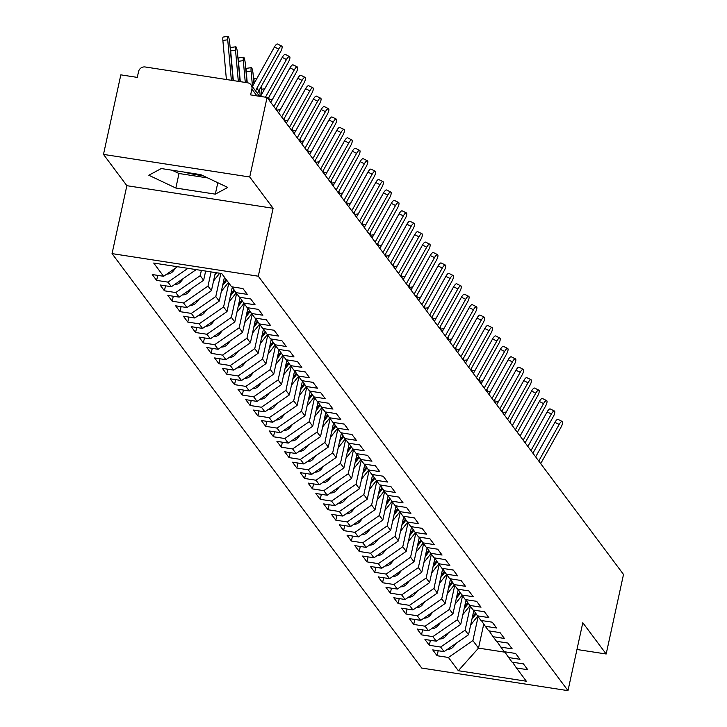 <?xml version="1.0" encoding="UTF-8"?>
<svg xmlns="http://www.w3.org/2000/svg" width="727" height="727" viewBox="0 0 727 727"><rect width="100%" height="100%" fill="white"/><g stroke="black" fill="none" stroke-linecap="round" stroke-linejoin="round"><path stroke-width="1.09" d="M103.488 154.406L126.861 185.685L273.107 208.276L249.734 176.997L103.488 154.406L120.827 74.854L137.285 77.389L138.548 71.582A5.734 5.389 -36.8 0 1 145.218 66.975L247.598 82.787A5.734 5.389 -36.8 0 1 250.997 84.814L259.566 96.282M112.049 253.614L421.742 668.058L567.987 690.65L258.294 276.205L112.049 253.614L126.861 185.685M202.833 175.625A29.807 6.879 12.3 0 1 183.813 172.026M437.1 655.727L448.432 657.472L458.328 670.712L526.33 681.217L516.443 667.977L527.775 669.731L523.413 663.887L512.072 662.143L508.646 657.553L519.978 659.298L515.616 653.464L504.284 651.71L500.858 647.121L512.19 648.875L507.828 643.041L496.496 641.287L493.07 636.698L504.402 638.451L500.04 632.608L488.698 630.863L485.272 626.274L496.605 628.019L492.243 622.185L480.911 620.431L477.485 615.842L488.817 617.596L484.455 611.761L473.123 610.008L469.697 605.418L481.029 607.172L476.667 601.329L465.325 599.584L461.899 594.995L473.232 596.74L468.87 590.906L457.537 589.152L454.111 584.563L465.444 586.316L461.082 580.482L449.749 578.728L446.323 574.139L457.656 575.893L453.294 570.05L441.952 568.305L438.526 563.716L449.859 565.461L445.497 559.626L434.164 557.873L430.738 553.283L442.071 555.037L437.709 549.203L426.376 547.449L422.95 542.86L434.283 544.614L429.921 538.771L418.579 537.026L415.153 532.437L426.485 534.181L422.123 528.347L410.791 526.593L407.365 522.004L418.697 523.758L414.335 517.924L403.003 516.17L399.577 511.581L410.909 513.335L406.547 507.491L395.206 505.747L391.78 501.157L403.112 502.902L398.75 497.068L387.418 495.314L383.992 490.725L395.324 492.479L390.962 486.645L379.63 484.891L376.204 480.302L387.536 482.056L383.174 476.212L371.833 474.467L368.407 469.878L379.739 471.623L375.377 465.789L364.045 464.035L360.619 459.446L371.951 461.2L367.589 455.366L356.257 453.612L352.831 449.022L364.163 450.776L359.801 444.933L348.46 443.188L345.034 438.599L356.366 440.344L352.004 434.51L340.672 432.756L337.246 428.167L348.578 429.921L344.216 424.086L332.884 422.332L329.458 417.743L340.79 419.497L336.428 413.654L325.087 411.909L321.661 407.32L332.993 409.065L328.631 403.231L317.299 401.477L313.873 396.887L325.205 398.641L320.843 392.807L309.511 391.053L306.085 386.464L317.417 388.218L313.055 382.375L301.714 380.63L298.288 376.041L309.62 377.786L305.258 371.951L293.926 370.197L290.5 365.608L301.832 367.362L297.47 361.528L286.138 359.774L282.712 355.185L294.044 356.939L289.682 351.096L278.341 349.351L274.915 344.762L286.247 346.506L281.885 340.672L270.553 338.918L267.127 334.329L278.459 336.083L274.097 330.249L262.765 328.495L259.339 323.906L270.671 325.66L266.309 319.816L254.968 318.072L251.542 313.482L262.874 315.227L258.512 309.393L247.18 307.639L243.754 303.05L255.086 304.804L250.724 298.97L239.392 297.216L235.966 292.627L247.298 294.38L242.936 288.537L231.595 286.792L221.708 273.552L153.697 263.047L163.593 276.287L152.261 274.533L156.623 280.377L167.955 282.121L171.381 286.711L160.049 284.957L164.411 290.8L175.752 292.554L179.178 297.134L167.846 295.389L172.208 301.223L183.54 302.977L186.966 307.566L175.634 305.813L179.996 311.656L191.328 313.401L194.754 317.99L183.422 316.236L187.784 322.079L199.125 323.833L202.551 328.413L191.219 326.668L195.581 332.503L206.913 334.256L210.339 338.846L199.007 337.092L203.369 342.935L214.701 344.68L218.127 349.269L206.795 347.515L211.157 353.358L222.498 355.112L225.924 359.692L214.592 357.948L218.954 363.782L230.286 365.536L233.712 370.125L222.38 368.371L226.742 374.214L238.074 375.959L241.5 380.548L230.168 378.794L234.53 384.638L245.871 386.391L249.297 390.972L237.965 389.227L242.327 395.061L253.659 396.815L257.085 401.404L245.753 399.65L250.115 405.493L261.447 407.238L264.873 411.827L253.541 410.073L257.903 415.917L269.244 417.671L272.67 422.251L261.338 420.506L265.7 426.34L277.032 428.094L280.458 432.683L269.126 430.929L273.488 436.773L284.82 438.517L288.246 443.106L276.914 441.353L281.276 447.196L292.618 448.95L296.043 453.53L284.711 451.785L289.073 457.619L300.405 459.373L303.831 463.962L292.499 462.208L296.861 468.052L308.193 469.796L311.629 474.386L300.287 472.632L304.649 478.475L315.991 480.229L319.417 484.809L308.084 483.064L312.446 488.898L323.779 490.652L327.205 495.241L315.872 493.488L320.234 499.331L331.567 501.076L335.002 505.665L323.66 503.911L328.022 509.754L339.364 511.508L342.79 516.088L331.457 514.343L335.819 520.178L347.152 521.931L350.578 526.521L339.245 524.767L343.607 530.61L354.94 532.355L358.375 536.944L347.033 535.19L351.395 541.033L362.737 542.787L366.163 547.367L354.831 545.623L359.193 551.457L370.525 553.211L373.951 557.8L362.619 556.046L366.981 561.889L378.313 563.634L381.748 568.223L370.406 566.469L374.768 572.313L386.11 574.066L389.536 578.647L378.204 576.902L382.566 582.736L393.898 584.49L397.324 589.079L385.992 587.325L390.354 593.168L401.686 594.913L405.121 599.502L393.78 597.748L398.142 603.592L409.483 605.346L412.909 609.926L401.577 608.181L405.939 614.015L417.271 615.769L420.697 620.358L409.365 618.604L413.727 624.448L425.059 626.192L428.494 630.782L417.153 629.028L421.515 634.871L432.856 636.625L436.282 641.205L424.95 639.46L429.312 645.294L440.644 647.048L444.07 651.637L432.738 649.883L437.1 655.727L438.19 650.729M473.831 610.489L468.533 634.762L465.107 630.173L470.324 606.263M444.07 651.637L468.533 634.762M440.644 647.048L465.107 630.173M516.443 667.977L512.499 662.206M466.034 600.066L460.745 624.339L457.319 619.749L462.526 595.831M436.282 641.205L460.745 624.339M432.856 636.625L457.319 619.749M508.646 657.553L504.711 651.774M458.246 589.633L452.957 613.906L449.522 609.317L454.738 585.408M428.494 630.782L452.957 613.906M425.059 626.192L449.522 609.317M500.858 647.121L496.914 641.35M450.458 579.21L445.16 603.483L441.734 598.894L446.951 574.984M420.697 620.358L445.16 603.483M417.271 615.769L441.734 598.894M493.07 636.698L489.126 630.927M442.661 568.787L437.372 593.059L433.946 588.47L439.153 564.552M412.909 609.926L437.372 593.059M409.483 605.346L433.946 588.47M485.272 626.274L481.338 620.494M434.873 558.354L429.584 582.627L426.149 578.038L431.365 554.128M405.121 599.502L429.584 582.627M401.686 594.913L426.149 578.038M477.485 615.842L473.541 610.071M427.085 547.931L421.787 572.204L418.361 567.614L423.577 543.705M397.324 589.079L421.787 572.204M393.898 584.49L418.361 567.614M469.697 605.418L465.753 599.648M419.288 537.507L413.999 561.78L410.573 557.191L415.78 533.273M389.536 578.647L413.999 561.78M386.11 574.066L410.573 557.191M461.899 594.995L457.965 589.215M411.5 527.075L406.211 551.348L402.776 546.759L407.992 522.849M381.748 568.223L406.211 551.348M378.313 563.634L402.776 546.759M454.111 584.563L450.167 578.792M403.712 516.652L398.414 540.924L394.988 536.335L400.204 512.426M373.951 557.8L398.414 540.924M370.525 553.211L394.988 536.335M446.323 574.139L442.38 568.369M395.915 506.228L390.626 530.501L387.2 525.912L392.407 502.003M366.163 547.367L390.626 530.501M362.737 542.787L387.2 525.912M438.526 563.716L434.592 557.936M388.127 495.796L382.838 520.069L379.403 515.479L384.619 491.57M358.375 536.944L382.838 520.069M354.94 532.355L379.403 515.479M430.738 553.283L426.794 547.513M380.339 485.372L375.041 509.645L371.615 505.056L376.831 481.147M350.578 526.521L375.041 509.645M347.152 521.931L371.615 505.056M422.95 542.86L419.006 537.089M372.542 474.949L367.253 499.222L363.827 494.633L369.034 470.723M342.79 516.088L367.253 499.222M339.364 511.508L363.827 494.633M415.153 532.437L411.218 526.657M364.754 464.517L359.465 488.789L356.03 484.2L361.246 460.291M335.002 505.665L359.465 488.789M331.567 501.076L356.03 484.2M407.365 522.004L403.421 516.234M356.966 454.093L351.668 478.366L348.242 473.777L353.458 449.868M327.205 495.241L351.668 478.366M323.779 490.652L348.242 473.777M399.577 511.581L395.633 505.81M349.169 443.67L343.88 467.943L340.454 463.353L345.661 439.444M319.417 484.809L343.88 467.943M315.991 480.229L340.454 463.353M391.78 501.157L387.845 495.378M341.381 433.237L336.092 457.51L332.657 452.921L337.873 429.012M311.629 474.386L336.092 457.51M308.193 469.796L332.657 452.921M383.992 490.725L380.048 484.954M333.593 422.814L328.295 447.087L324.869 442.498L330.085 418.588M303.831 463.962L328.295 447.087M300.405 459.373L324.869 442.498M376.204 480.302L372.26 474.531M325.796 412.391L320.507 436.663L317.081 432.074L322.288 408.165M296.043 453.53L320.507 436.663M292.618 448.95L317.081 432.074M368.407 469.878L364.472 464.099M318.008 401.958L312.719 426.231L309.284 421.642L314.5 397.733M288.246 443.106L312.719 426.231M284.82 438.517L309.284 421.642M360.619 459.446L356.675 453.675M310.22 391.535L304.922 415.808L301.496 411.218L306.712 387.309M280.458 432.683L304.922 415.808M277.032 428.094L301.496 411.218M352.831 449.022L348.887 443.252M302.423 381.112L297.134 405.384L293.708 400.795L298.915 376.886M272.67 422.251L297.134 405.384M269.244 417.671L293.708 400.795M345.034 438.599L341.099 432.819M294.635 370.679L289.346 394.952L285.911 390.372L291.127 366.453M264.873 411.827L289.346 394.952M261.447 407.238L285.911 390.372M337.246 428.167L333.302 422.396M286.847 360.256L281.549 384.528L278.123 379.939L283.339 356.03M257.085 401.404L281.549 384.528M253.659 396.815L278.123 379.939M329.458 417.743L325.514 411.973M279.05 349.832L273.761 374.105L270.335 369.516L275.542 345.607M249.297 390.972L273.761 374.105M245.871 386.391L270.335 369.516M321.661 407.32L317.726 401.54M271.262 339.4L265.973 363.673L262.538 359.093L267.754 335.174M241.5 380.548L265.973 363.673M238.074 375.959L262.538 359.093M313.873 396.887L309.929 391.117M263.474 328.977L258.176 353.249L254.75 348.66L259.966 324.751M233.712 370.125L258.176 353.249M230.286 365.536L254.75 348.66M306.085 386.464L302.141 380.694M255.677 318.553L250.388 342.826L246.962 338.237L252.169 314.328M225.924 359.692L250.388 342.826M222.498 355.112L246.962 338.237M298.288 376.041L294.353 370.27M247.889 308.121L242.6 332.393L239.165 327.813L244.381 303.895M218.127 349.269L242.6 332.393M214.701 344.68L239.165 327.813M290.5 365.608L286.556 359.838M240.101 297.697L234.803 321.97L231.377 317.381L236.593 293.472M210.339 338.846L234.803 321.97M206.913 334.256L231.377 317.381M282.712 355.185L278.768 349.414M232.304 287.274L227.015 311.547L223.589 306.958L228.796 283.048M202.551 328.413L227.015 311.547M199.125 323.833L223.589 306.958M274.915 344.762L270.98 338.991M224.434 277.205L219.227 301.114L215.792 296.534L220.835 273.416M194.754 317.99L219.227 301.114M191.328 313.401L215.792 296.534M267.127 334.329L263.183 328.559M215.383 272.57L211.43 290.691L208.004 286.102L211.103 271.907M186.966 307.566L211.43 290.691M183.54 302.977L208.004 286.102M259.339 323.906L255.395 318.135M205.65 271.071L203.642 280.268L200.216 275.678L201.361 270.408M179.178 297.134L203.642 280.268M175.752 292.554L200.216 275.678M251.542 313.482L247.607 307.712M171.381 286.711L195.854 269.835M167.955 282.121L187.948 268.336M243.754 303.05L239.81 297.279M256.967 95.882L251.887 89.085L250.624 94.901L267.073 97.445L249.734 176.997M251.887 89.085A5.734 5.389 -36.8 0 0 250.997 84.814M163.593 276.287L177.47 266.718M235.966 292.627L232.022 286.856M576.956 649.493L606.173 654L623.512 574.448L267.073 97.445M273.107 208.276L258.294 276.205M606.173 654L582.8 622.721L567.987 690.65M215.319 194.136L227.769 187.439L200.743 174.634L161.276 168.546L148.817 175.243L175.843 188.039L215.319 194.136L217.809 182.713M483.755 624.048L478.511 648.111L504.992 652.201M478.112 616.687L472.895 640.596L478.511 648.111L458.328 670.712M448.432 657.472L472.895 640.596M156.623 280.377L157.714 275.379M164.411 290.8L165.502 285.802M172.208 301.223L173.299 296.225M179.996 311.656L181.087 306.658M187.784 322.079L188.875 317.081M195.581 332.503L196.672 327.504M203.369 342.935L204.46 337.937M211.157 353.358L212.248 348.36M218.954 363.782L220.045 358.784M226.742 374.214L227.833 369.216M234.53 384.638L235.621 379.639M242.327 395.061L243.418 390.063M250.115 405.493L251.206 400.495M257.903 415.917L258.994 410.919M265.7 426.34L266.791 421.342M273.488 436.773L274.579 431.774M281.276 447.196L282.367 442.198M289.073 457.619L290.164 452.621M296.861 468.052L297.952 463.054M304.649 478.475L305.74 473.477M312.446 488.898L313.537 483.9M320.234 499.331L321.325 494.333M328.022 509.754L329.113 504.756M335.819 520.178L336.91 515.179M343.607 530.61L344.698 525.612M351.395 541.033L352.486 536.035M359.193 551.457L360.283 546.459M366.981 561.889L368.071 556.891M374.768 572.313L375.859 567.314M382.566 582.736L383.656 577.738M390.354 593.168L391.444 588.17M398.142 603.592L399.232 598.594M405.939 614.015L407.029 609.017M413.727 624.448L414.817 619.449M421.515 634.871L422.605 629.873M429.312 645.294L430.402 640.296M172.035 170.2L179.015 173.508L207.722 177.942M179.015 173.508L175.843 188.039M257.612 93.656A14.14 13.295 143.2 0 1 258.803 90.848L280.622 51.699A4.78 1.472 116.4 0 0 281.767 46.11A4.78 1.472 116.4 0 0 278.668 49.091L274.442 46.991A4.78 1.472 -63.6 0 1 277.532 44.011L281.767 46.11M255.659 91.057A14.14 13.295 143.2 0 1 256.858 88.24L278.668 49.091M274.442 46.991L252.623 86.14A19.102 17.966 -36.8 0 0 252.36 86.631M226.397 79.516L222.88 40.476A4.78 0.818 -98.2 0 1 223.18 37.05L228.024 36.35A4.78 0.818 81.8 0 0 227.724 39.776L231.368 80.288M233.103 80.552L229.677 42.384A4.78 0.818 81.8 0 0 228.024 36.35M166.774 274.097A7.643 7.188 -36.8 0 0 173.226 271.053L175.689 267.945M268.027 98.708L288.41 62.122A4.78 1.472 116.4 0 0 289.564 56.542A4.78 1.472 116.4 0 0 286.465 59.514L282.23 57.415A4.78 1.472 -63.6 0 1 285.329 54.443L289.564 56.542M265.473 97.191L286.465 59.514M282.23 57.415L260.493 96.427M275.815 109.141L296.198 72.546A4.78 1.472 116.4 0 0 297.352 66.966A4.78 1.472 116.4 0 0 294.253 69.946L290.018 67.838A4.78 1.472 -63.6 0 1 293.117 64.867L297.352 66.966M273.87 106.533L294.253 69.946M290.018 67.838L270.771 102.389M283.603 119.564L303.995 82.978A4.78 1.472 116.4 0 0 305.14 77.389A4.78 1.472 116.4 0 0 302.041 80.37L297.816 78.271A4.78 1.472 -63.6 0 1 300.905 75.29L305.14 77.389M281.658 116.956L302.041 80.37M297.816 78.271L278.559 112.812M291.4 129.988L311.783 93.401A4.78 1.472 116.4 0 0 312.937 87.822A4.78 1.472 116.4 0 0 309.838 90.793L305.604 88.694A4.78 1.472 -63.6 0 1 308.702 85.722L312.937 87.822M289.446 127.389L309.838 90.793M305.604 88.694L286.356 123.245M233.34 80.588L230.677 50.899A4.78 0.818 -98.2 0 1 230.968 47.473L235.812 46.773A4.78 0.818 81.8 0 0 235.521 50.199L238.32 81.36M240.055 81.624L237.465 52.807A4.78 0.818 81.8 0 0 235.812 46.773M174.562 284.521A7.643 7.188 -36.8 0 0 181.014 281.476L183.477 278.368M240.292 81.66L238.465 61.322A4.78 0.818 -98.2 0 1 238.756 57.896L243.6 57.206A4.78 0.818 81.8 0 0 243.309 60.623L245.272 82.433M247.007 82.705L245.253 63.231A4.78 0.818 81.8 0 0 243.6 57.206M182.35 294.944A7.643 7.188 -36.8 0 0 188.802 291.9L191.274 288.801M247.244 82.742L246.253 71.755A4.78 0.818 -98.2 0 1 246.553 68.329L251.397 67.629A4.78 0.818 81.8 0 0 251.097 71.055L252.478 86.404M253.959 83.75L253.051 73.663A4.78 0.818 81.8 0 0 251.397 67.629M216.682 272.77L214.828 275.106M190.147 305.376A7.643 7.188 -36.8 0 0 196.599 302.332L199.062 299.224M213.556 280.967L219.69 273.234M254.159 83.387L254.05 82.178A4.78 0.818 -98.2 0 1 254.341 78.752L256.949 78.38M226.142 279.486L223.107 283.303M226.76 280.313L222.626 285.529M197.935 315.8A7.643 7.188 -36.8 0 0 204.387 312.755L206.85 309.647M221.344 291.391L228.396 282.503M261.084 86.767L261.747 94.174M259.603 89.412L260.23 96.382M299.188 140.42L319.571 103.825A4.78 1.472 116.4 0 0 320.725 98.245A4.78 1.472 116.4 0 0 317.626 101.226L313.392 99.117A4.78 1.472 -63.6 0 1 316.49 96.146L320.725 98.245M297.243 137.812L317.626 101.226M313.392 99.117L294.144 133.668M261.947 93.819L261.838 92.602A4.78 0.818 -98.2 0 1 262.129 89.176L264.737 88.803M234.021 289.791L230.895 293.726M234.621 290.664L230.414 295.962M205.723 326.223A7.643 7.188 -36.8 0 0 212.175 323.179L214.647 320.08M229.132 301.814L236.184 292.936M268.872 97.191L269.144 100.208M306.976 150.843L327.368 114.257A4.78 1.472 116.4 0 0 328.513 108.668A4.78 1.472 116.4 0 0 325.414 111.649L321.189 109.55A4.78 1.472 -63.6 0 1 324.278 106.569L328.513 108.668M305.031 148.235L325.414 111.649M321.189 109.55L301.932 144.091M314.773 161.267L335.156 124.68A4.78 1.472 116.4 0 0 336.31 119.101A4.78 1.472 116.4 0 0 333.211 122.072L328.977 119.973A4.78 1.472 -63.6 0 1 332.075 117.002L336.31 119.101M312.819 158.668L333.211 122.072M328.977 119.973L309.729 154.524M322.561 171.699L342.944 135.104A4.78 1.472 116.4 0 0 344.098 129.524A4.78 1.472 116.4 0 0 340.999 132.505L336.765 130.397A4.78 1.472 -63.6 0 1 339.863 127.425L344.098 129.524M320.616 169.091L340.999 132.505M336.765 130.397L317.517 164.947M330.349 182.123L350.741 145.536A4.78 1.472 116.4 0 0 351.886 139.947A4.78 1.472 116.4 0 0 348.787 142.928L344.562 140.829A4.78 1.472 -63.6 0 1 347.651 137.848L351.886 139.947M328.404 179.514L348.787 142.928M344.562 140.829L325.305 175.371M269.563 100.771A4.78 0.818 -98.2 0 1 269.926 99.608L272.534 99.226M241.818 300.215L238.692 304.15M242.409 301.087L238.202 306.385M213.52 336.656A7.643 7.188 -36.8 0 0 219.972 333.611L222.435 330.503M236.929 312.247L243.981 303.359M276.66 107.623L276.932 110.631M277.35 111.195A4.78 0.818 -98.2 0 1 277.714 110.031L280.322 109.659M249.606 310.638L246.48 314.582M250.197 311.51L245.999 316.808M221.308 347.079A7.643 7.188 -36.8 0 0 227.76 344.035L230.223 340.927M244.717 322.67L251.769 313.782M284.457 118.047L284.72 121.064M285.148 121.627A4.78 0.818 -98.2 0 1 285.502 120.455L288.11 120.082M257.394 321.07L254.268 325.005M257.994 321.943L253.787 327.241M229.096 357.502A7.643 7.188 -36.8 0 0 235.548 354.458L238.02 351.359M252.505 333.093L259.557 324.215M292.245 128.47L292.518 131.487M292.936 132.05A4.78 0.818 -98.2 0 1 293.299 130.887L295.907 130.506M265.191 331.494L262.065 335.429M265.782 332.366L261.575 337.664M236.893 367.935A7.643 7.188 -36.8 0 0 243.345 364.89L245.808 361.782M260.302 343.526L267.354 334.638M300.033 138.902L300.306 141.91M338.146 192.546L358.529 155.96A4.78 1.472 116.4 0 0 359.683 150.38A4.78 1.472 116.4 0 0 356.584 153.352L352.35 151.252A4.78 1.472 -63.6 0 1 355.448 148.281L359.683 150.38M336.192 189.938L356.584 153.352M352.35 151.252L333.102 185.803M345.934 202.978L366.317 166.383A4.78 1.472 116.4 0 0 367.471 160.803A4.78 1.472 116.4 0 0 364.372 163.784L360.138 161.676A4.78 1.472 -63.6 0 1 363.236 158.704L367.471 160.803M343.989 200.37L364.372 163.784M360.138 161.676L340.89 196.226M353.722 213.402L374.114 176.815A4.78 1.472 116.4 0 0 375.259 171.227A4.78 1.472 116.4 0 0 372.16 174.207L367.935 172.108A4.78 1.472 -63.6 0 1 371.024 169.127L375.259 171.227M351.777 210.794L372.16 174.207M367.935 172.108L348.678 206.65M361.519 223.825L381.902 187.239A4.78 1.472 116.4 0 0 383.056 181.659A4.78 1.472 116.4 0 0 379.957 184.631L375.723 182.532A4.78 1.472 -63.6 0 1 378.822 179.56L383.056 181.659M359.565 221.217L379.957 184.631M375.723 182.532L356.475 217.082M369.307 234.258L389.69 197.662A4.78 1.472 116.4 0 0 390.844 192.082A4.78 1.472 116.4 0 0 387.745 195.063L383.511 192.955A4.78 1.472 -63.6 0 1 386.61 189.983L390.844 192.082M367.362 231.649L387.745 195.063M383.511 192.955L364.263 227.506M300.724 142.474A4.78 0.818 -98.2 0 1 301.087 141.311L303.695 140.938M272.979 341.917L269.853 345.861M273.57 342.79L269.372 348.088M244.681 378.358A7.643 7.188 -36.8 0 0 251.133 375.314L253.596 372.206M268.09 353.949L275.142 345.061M307.83 149.326L308.094 152.343M308.521 152.906A4.78 0.818 -98.2 0 1 308.875 151.734L311.483 151.361M280.767 352.35L277.641 356.285M281.367 353.222L277.16 358.52M252.469 388.781A7.643 7.188 -36.8 0 0 258.921 385.737L261.393 382.638M275.878 364.372L282.93 355.494M315.618 159.749L315.891 162.766M316.309 163.33A4.78 0.818 -98.2 0 1 316.672 162.166L319.28 161.785M288.564 362.773L285.438 366.708M289.155 363.645L284.948 368.943M260.266 399.214A7.643 7.188 -36.8 0 0 266.718 396.17L269.181 393.062M283.675 374.805L290.727 365.917M323.406 170.182L323.679 173.19M324.097 173.753A4.78 0.818 -98.2 0 1 324.46 172.59L327.068 172.217M296.352 373.196L293.226 377.14M296.943 374.069L292.745 379.367M268.054 409.637A7.643 7.188 -36.8 0 0 274.506 406.593L276.969 403.485M291.463 385.228L298.515 376.341M331.203 180.605L331.467 183.622M331.894 184.185A4.78 0.818 -98.2 0 1 332.248 183.013L334.856 182.641M304.14 383.629L301.014 387.564M304.74 384.501L300.533 389.799M275.842 420.061A7.643 7.188 -36.8 0 0 282.294 417.016L284.766 413.917M299.251 395.652L306.303 386.773M338.991 191.028L339.264 194.045M377.095 244.681L397.487 208.095A4.78 1.472 116.4 0 0 398.632 202.506A4.78 1.472 116.4 0 0 395.533 205.487L391.308 203.387A4.78 1.472 -63.6 0 1 394.397 200.407L398.632 202.506M375.15 242.073L395.533 205.487M391.308 203.387L372.051 237.929M339.682 194.609A4.78 0.818 -98.2 0 1 340.045 193.446L342.653 193.064M311.938 394.052L308.811 397.987M312.528 394.925L308.321 400.223M283.639 430.493A7.643 7.188 -36.8 0 0 290.091 427.449L292.554 424.341M307.048 406.084L314.1 397.196M346.779 201.461L347.052 204.469M384.892 255.104L405.275 218.518A4.78 1.472 116.4 0 0 406.429 212.938A4.78 1.472 116.4 0 0 403.331 215.91L399.096 213.811A4.78 1.472 -63.6 0 1 402.195 210.839L406.429 212.938M382.938 252.496L403.331 215.91M399.096 213.811L379.848 248.361M347.47 205.032A4.78 0.818 -98.2 0 1 347.833 203.869L350.441 203.496M319.726 404.476L316.599 408.42M320.316 405.348L316.118 410.646M291.427 440.916A7.643 7.188 -36.8 0 0 297.879 437.872L300.342 434.764M314.836 416.507L321.888 407.62M354.576 211.884L354.84 214.892M392.68 265.537L413.063 228.941A4.78 1.472 116.4 0 0 414.217 223.362A4.78 1.472 116.4 0 0 411.118 226.342L406.884 224.234A4.78 1.472 -63.6 0 1 409.983 221.262L414.217 223.362M390.735 262.929L411.118 226.342M406.884 224.234L387.636 258.785M355.267 215.465A4.78 0.818 -98.2 0 1 355.621 214.292L358.229 213.92M327.513 414.908L324.396 418.843M328.113 415.78L323.906 421.078M299.215 451.34A7.643 7.188 -36.8 0 0 305.667 448.295L308.139 445.197M322.624 426.931L329.676 418.052M362.364 222.308L362.637 225.325M400.468 275.96L420.86 239.374A4.78 1.472 116.4 0 0 422.005 233.785A4.78 1.472 116.4 0 0 418.906 236.766L414.681 234.667A4.78 1.472 -63.6 0 1 417.771 231.686L422.005 233.785M398.523 273.352L418.906 236.766M414.681 234.667L395.424 269.208M363.055 225.888A4.78 0.818 -98.2 0 1 363.418 224.725L366.026 224.343M335.311 425.331L332.184 429.266M335.901 426.204L331.694 431.502M307.012 461.772A7.643 7.188 -36.8 0 0 313.464 458.728L315.927 455.62M330.421 437.363L337.473 428.476M370.152 232.74L370.425 235.748M408.265 286.383L428.648 249.797A4.78 1.472 116.4 0 0 429.802 244.217A4.78 1.472 116.4 0 0 426.704 247.189L422.469 245.09A4.78 1.472 -63.6 0 1 425.568 242.118L429.802 244.217M406.311 283.775L426.704 247.189M422.469 245.09L403.221 279.641M370.843 236.311A4.78 0.818 -98.2 0 1 371.206 235.148L373.814 234.776M343.099 435.755L339.972 439.69M343.689 436.627L339.491 441.925M314.8 472.196A7.643 7.188 -36.8 0 0 321.252 469.151L323.715 466.043M338.209 447.787L345.261 438.899M377.949 243.163L378.213 246.171M416.053 296.816L436.436 260.221A4.78 1.472 116.4 0 0 437.59 254.641A4.78 1.472 116.4 0 0 434.492 257.622L430.257 255.513A4.78 1.472 -63.6 0 1 433.356 252.542L437.59 254.641M414.108 294.208L434.492 257.622M430.257 255.513L411.009 290.064M378.64 246.735A4.78 0.818 -98.2 0 1 378.994 245.572L381.602 245.199M350.887 446.187L347.77 450.122M351.486 447.06L347.279 452.358M322.588 482.619A7.643 7.188 -36.8 0 0 329.04 479.575L331.512 476.476M345.997 458.21L353.049 449.331M385.737 253.587L386.01 256.604M423.841 307.239L444.233 270.653A4.78 1.472 116.4 0 0 445.378 265.064A4.78 1.472 116.4 0 0 442.28 268.045L438.054 265.946A4.78 1.472 -63.6 0 1 441.144 262.965L445.378 265.064M421.896 304.631L442.28 268.045M438.054 265.946L418.797 300.487M386.428 257.167A4.78 0.818 -98.2 0 1 386.791 256.004L389.399 255.622M358.684 456.611L355.558 460.545M359.274 457.483L355.067 462.781M330.385 493.051A7.643 7.188 -36.8 0 0 336.837 490.007L339.3 486.899M353.795 468.642L360.846 459.755M393.525 264.019L393.798 267.027M431.638 317.663L452.021 281.076A4.78 1.472 116.4 0 0 453.175 275.497A4.78 1.472 116.4 0 0 450.077 278.468L445.842 276.369A4.78 1.472 -63.6 0 1 448.941 273.397L453.175 275.497M429.684 315.055L450.077 278.468M445.842 276.369L426.595 310.92M394.216 267.591A4.78 0.818 -98.2 0 1 394.579 266.427L397.187 266.055M366.472 467.034L363.346 470.969M367.062 467.906L362.864 473.204M338.173 503.475A7.643 7.188 -36.8 0 0 344.625 500.43L347.088 497.323M361.583 479.066L368.634 470.178M401.322 274.442L401.586 277.45M439.426 328.095L459.809 291.5A4.78 1.472 116.4 0 0 460.963 285.92A4.78 1.472 116.4 0 0 457.865 288.901L453.63 286.792A4.78 1.472 -63.6 0 1 456.729 283.821L460.963 285.92M437.481 325.487L457.865 288.901M453.63 286.792L434.382 321.343M402.013 278.014A4.78 0.818 -98.2 0 1 402.367 276.851L404.975 276.478M374.26 477.466L371.143 481.401M374.859 478.33L370.652 483.637M345.961 513.898A7.643 7.188 -36.8 0 0 352.413 510.854L354.885 507.755M369.371 489.489L376.422 480.611M409.11 284.866L409.383 287.883M447.214 338.518L467.606 301.932A4.78 1.472 116.4 0 0 468.751 296.343A4.78 1.472 116.4 0 0 465.653 299.324L461.427 297.225A4.78 1.472 -63.6 0 1 464.517 294.244L468.751 296.343M445.269 335.91L465.653 299.324M461.427 297.225L442.17 331.766M409.801 288.446A4.78 0.818 -98.2 0 1 410.164 287.283L412.772 286.901M382.057 487.89L378.931 491.825M382.647 488.762L378.44 494.06M353.758 524.331A7.643 7.188 -36.8 0 0 360.21 521.286L362.673 518.178M377.168 499.922L384.219 491.034M416.898 295.289L417.171 298.306M455.011 348.942L475.394 312.356A4.78 1.472 116.4 0 0 476.548 306.776A4.78 1.472 116.4 0 0 473.45 309.747L469.215 307.648A4.78 1.472 -63.6 0 1 472.314 304.677L476.548 306.776M453.057 346.334L473.45 309.747M469.215 307.648L449.968 342.19M417.589 298.87A4.78 0.818 -98.2 0 1 417.952 297.707L420.56 297.334M389.845 498.313L386.719 502.248M390.435 499.185L386.237 504.483M361.546 534.754A7.643 7.188 -36.8 0 0 367.998 531.71L370.461 528.602M384.956 510.345L392.007 501.457M424.695 305.722L424.959 308.73M462.799 359.374L483.182 322.779A4.78 1.472 116.4 0 0 484.336 317.199A4.78 1.472 116.4 0 0 481.238 320.18L477.003 318.072A4.78 1.472 -63.6 0 1 480.102 315.1L484.336 317.199M460.854 356.766L481.238 320.18M477.003 318.072L457.756 352.622M425.386 309.293A4.78 0.818 -98.2 0 1 425.74 308.13L428.348 307.757M397.633 508.746L394.516 512.68M398.232 509.609L394.025 514.907M369.334 545.177A7.643 7.188 -36.8 0 0 375.786 542.133L378.258 539.034M392.744 520.768L399.795 511.89M432.483 316.145L432.756 319.162M470.587 369.798L490.979 333.211A4.78 1.472 116.4 0 0 492.124 327.623A4.78 1.472 116.4 0 0 489.026 330.603L484.8 328.504A4.78 1.472 -63.6 0 1 487.89 325.523L492.124 327.623M468.642 367.19L489.026 330.603M484.8 328.504L465.544 363.046M433.174 319.726A4.78 0.818 -98.2 0 1 433.537 318.562L436.145 318.181M405.43 519.169L402.304 523.104M406.02 520.041L401.813 525.339M377.131 555.61A7.643 7.188 -36.8 0 0 383.583 552.565L386.046 549.458M400.541 531.201L407.593 522.313M440.271 326.568L440.544 329.585M478.384 380.221L498.767 343.635A4.78 1.472 116.4 0 0 499.922 338.055A4.78 1.472 116.4 0 0 496.823 341.027L492.588 338.927A4.78 1.472 -63.6 0 1 495.687 335.956L499.922 338.055M476.43 377.613L496.823 341.027M492.588 338.927L473.341 373.469M440.962 330.149A4.78 0.818 -98.2 0 1 441.325 328.986L443.933 328.613M413.218 529.592L410.092 533.527M413.808 530.465L409.61 535.763M384.919 566.033A7.643 7.188 -36.8 0 0 391.371 562.989L393.834 559.881M408.329 541.624L415.381 532.737M448.068 337.001L448.332 340.009M486.172 390.653L506.555 354.058A4.78 1.472 116.4 0 0 507.71 348.478A4.78 1.472 116.4 0 0 504.611 351.459L500.376 349.351A4.78 1.472 -63.6 0 1 503.475 346.379L507.71 348.478M484.227 388.045L504.611 351.459M500.376 349.351L481.129 383.901M448.759 340.572A4.78 0.818 -98.2 0 1 449.113 339.409L451.721 339.036M421.006 540.025L417.889 543.96M421.605 540.888L417.398 546.186M392.707 576.456A7.643 7.188 -36.8 0 0 399.159 573.412L401.631 570.313M416.117 552.047L423.169 543.169M455.856 347.424L456.129 350.441M493.96 401.077L514.352 364.491A4.78 1.472 116.4 0 0 515.498 358.902A4.78 1.472 116.4 0 0 512.399 361.882L508.173 359.783A4.78 1.472 -63.6 0 1 511.263 356.803L515.498 358.902M492.015 398.469L512.399 361.882M508.173 359.783L488.917 394.325M456.547 351.005A4.78 0.818 -98.2 0 1 456.91 349.841L459.519 349.46M428.803 550.448L425.677 554.383M429.393 551.32L425.186 556.618M400.504 586.889A7.643 7.188 -36.8 0 0 406.956 583.845L409.419 580.737M423.914 562.48L430.966 553.592M463.644 357.848L463.917 360.865M501.757 411.5L522.14 374.914A4.78 1.472 116.4 0 0 523.295 369.334A4.78 1.472 116.4 0 0 520.196 372.306L515.961 370.207A4.78 1.472 -63.6 0 1 519.06 367.235L523.295 369.334M499.803 408.892L520.196 372.306M515.961 370.207L496.714 404.748M464.335 361.428A4.78 0.818 -98.2 0 1 464.698 360.265L467.307 359.892M436.591 560.871L433.465 564.806M437.181 561.744L432.983 567.042M408.292 597.312A7.643 7.188 -36.8 0 0 414.744 594.268L417.207 591.16M431.702 572.903L438.754 564.016M471.441 368.28L471.705 371.288M509.545 421.933L529.928 385.337A4.78 1.472 116.4 0 0 531.083 379.758A4.78 1.472 116.4 0 0 527.984 382.729L523.749 380.63A4.78 1.472 -63.6 0 1 526.848 377.658L531.083 379.758M507.6 419.325L527.984 382.729M523.749 380.63L504.502 415.181M472.132 371.851A4.78 0.818 -98.2 0 1 472.486 370.688L475.094 370.316M444.379 571.304L441.262 575.239M444.979 572.167L440.771 577.465M416.08 607.736A7.643 7.188 -36.8 0 0 422.532 604.691L425.004 601.592M439.49 583.327L446.542 574.448M479.229 378.703L479.502 381.72M517.333 432.356L537.726 395.77A4.78 1.472 116.4 0 0 538.871 390.181A4.78 1.472 116.4 0 0 535.772 393.162L531.546 391.062A4.78 1.472 -63.6 0 1 534.636 388.082L538.871 390.181M515.388 429.748L535.772 393.162M531.546 391.062L512.29 425.604M479.92 382.284A4.78 0.818 -98.2 0 1 480.283 381.121L482.892 380.739M452.176 581.727L449.05 585.662M452.767 582.6L448.559 587.898M423.877 618.168A7.643 7.188 -36.8 0 0 430.329 615.124L432.792 612.016M447.287 593.759L454.339 584.871M487.017 389.127L487.29 392.144M525.13 442.779L545.514 406.193A4.78 1.472 116.4 0 0 546.668 400.613A4.78 1.472 116.4 0 0 543.569 403.585L539.334 401.486A4.78 1.472 -63.6 0 1 542.433 398.514L546.668 400.613M523.176 440.171L543.569 403.585M539.334 401.486L520.087 436.027M487.708 392.707A4.78 0.818 -98.2 0 1 488.071 391.544L490.68 391.171M459.964 592.151L456.838 596.085M460.554 593.023L456.356 598.321M431.665 628.591A7.643 7.188 -36.8 0 0 438.117 625.547L440.58 622.439M455.075 604.182L462.127 595.295M494.814 399.559L495.078 402.567M532.918 453.212L553.302 416.616A4.78 1.472 116.4 0 0 554.456 411.037A4.78 1.472 116.4 0 0 551.357 414.008L547.122 411.909A4.78 1.472 -63.6 0 1 550.221 408.938L554.456 411.037M530.974 450.604L551.357 414.008M547.122 411.909L527.875 446.46M495.505 403.131A4.78 0.818 -98.2 0 1 495.859 401.967L498.468 401.595M467.752 602.583L464.635 606.518M468.352 603.446L464.144 608.744M439.453 639.015A7.643 7.188 -36.8 0 0 445.905 635.971L448.377 632.872M462.863 614.606L469.915 605.727M502.602 409.983L502.875 413M540.706 463.635L561.099 427.049A4.78 1.472 116.4 0 0 562.244 421.46A4.78 1.472 116.4 0 0 559.145 424.441L554.919 422.342A4.78 1.472 -63.6 0 1 558.009 419.361L562.244 421.46M538.762 461.027L559.145 424.441M554.919 422.342L535.663 456.883M503.293 413.563A4.78 0.818 -98.2 0 1 503.657 412.4L506.265 412.018M475.549 613.006L472.423 616.941M476.14 613.879L471.932 619.177M447.25 649.447A7.643 7.188 -36.8 0 0 453.703 646.403L456.165 643.295M470.66 625.038L477.712 616.151M510.39 420.406L510.663 423.423M256.858 88.24L258.803 90.848M227.724 39.776L222.88 40.476M173.226 271.053L172.526 270.126M235.521 50.199L230.677 50.899M181.014 281.476L180.323 280.549M243.309 60.623L238.465 61.322M188.802 291.9L188.111 290.973M251.097 71.055L246.253 71.755M196.599 302.332L195.899 301.405M254.904 82.051L254.05 82.178M204.387 312.755L203.696 311.828M262.692 92.483L261.838 92.602M212.175 323.179L211.484 322.252M219.972 333.611L219.272 332.684M227.76 344.035L227.069 343.108M235.548 354.458L234.857 353.531M243.345 364.89L242.645 363.963M251.133 375.314L250.442 374.387M258.921 385.737L258.23 384.81M266.718 396.17L266.018 395.243M274.506 406.593L273.815 405.666M282.294 417.016L281.603 416.089M290.091 427.449L289.391 426.522M297.879 437.872L297.189 436.945M305.667 448.295L304.976 447.369M313.464 458.728L312.764 457.801M321.252 469.151L320.562 468.224M329.04 479.575L328.35 478.648M336.837 490.007L336.138 489.08M344.625 500.43L343.935 499.504M352.413 510.854L351.723 509.927M360.21 521.286L359.511 520.359M367.998 531.71L367.308 530.783M375.786 542.133L375.096 541.206M383.583 552.565L382.884 551.639M391.371 562.989L390.681 562.062M399.159 573.412L398.469 572.485M406.956 583.845L406.257 582.918M414.744 594.268L414.054 593.341M422.532 604.691L421.842 603.764M430.329 615.124L429.63 614.197M438.117 625.547L437.427 624.62M445.905 635.971L445.215 635.044M453.703 646.403L453.003 645.476"/></g></svg>
